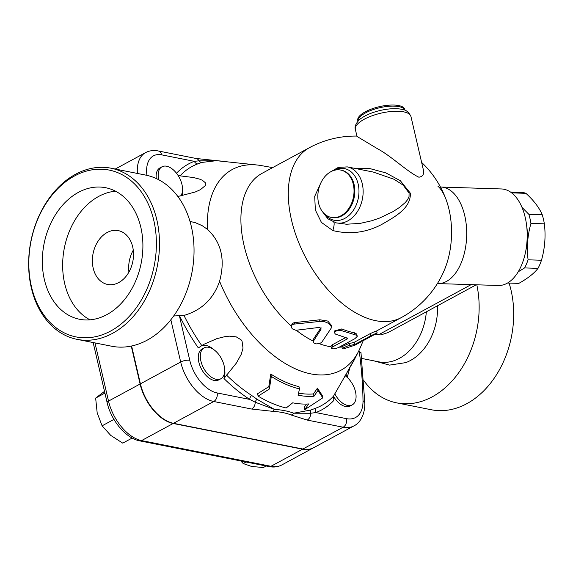 <?xml version="1.0" encoding="UTF-8"?>
<svg xmlns="http://www.w3.org/2000/svg" width="573" height="573" viewBox="0 0 573 573"><rect width="100%" height="100%" fill="white"/><g stroke="black" fill="none" stroke-linecap="round" stroke-linejoin="round"><path stroke-width="0.86" d="M31.436 286.629A85.048 62.801 -78.8 0 0 138.838 304.07A85.048 62.801 -78.8 0 0 107.588 169.787A85.048 62.801 -78.8 0 0 31.436 286.629M31.307 287.775A87.246 64.427 101.2 0 1 47.258 201.008A87.246 64.427 101.2 0 1 111.083 168.218A87.246 64.427 101.2 0 1 157.26 266.352A87.246 64.427 101.2 0 1 77.061 339.352A87.246 64.427 101.2 0 1 31.307 287.775M44.379 279.617A67.048 49.514 -78.8 0 0 79.547 319.261A67.048 49.514 -78.8 0 0 141.18 263.15A67.048 49.514 -78.8 0 0 105.697 187.729A67.048 49.514 -78.8 0 0 56.641 212.934A67.048 49.514 -78.8 0 0 44.379 279.617M111.606 346.221A87.246 64.427 -78.8 0 0 191.805 273.214A87.246 64.427 -78.8 0 0 145.628 175.08L111.076 168.211M93.206 268.221A27.432 20.263 -78.8 0 0 107.595 284.444A27.432 20.263 -78.8 0 0 132.814 261.489A27.432 20.263 -78.8 0 0 118.296 230.625A27.432 20.263 -78.8 0 0 98.219 240.939A27.432 20.263 -78.8 0 0 93.206 268.221M133.265 250.172A27.432 20.263 -78.8 0 0 128.911 272.111M115.56 191.203A67.048 49.514 -78.8 0 0 64.706 283.656A67.048 49.514 -78.8 0 0 90.004 319.827M509.082 283.076A87.246 64.427 101.2 0 1 497.113 373.761A87.246 64.427 101.2 0 1 431.254 409.738L396.709 402.876A87.246 64.427 -78.8 0 0 460.105 370.71A87.246 64.427 -78.8 0 0 476.815 284.802M363.891 380.687A87.246 64.427 -78.8 0 0 396.709 402.876M373.782 360.832L389.568 365.108L405.763 362.623A50.481 37.281 -78.8 0 0 437.478 305.781M361.735 358.44L378.86 361.842A50.481 37.281 -78.8 0 0 426.348 311.805M313.445 341.128L313.553 342.826L315.988 343.9L319.376 343.657L321.675 342.389L331.201 328.15L331.065 325.865L328.916 323.544L324.848 321.79L320.357 321.381L294.006 324.117L292.287 324.755L291.349 325.994L291.421 327.52L292.395 328.881L295.869 330.284L318.158 327.548C320.257 327.548 321.195 328.164 320.959 329.396L313.445 341.128L313.367 339.266L321.03 327.62M321.088 328.995L320.987 328.573M313.187 341.981L313.367 339.266M376.289 331.122L401.329 317.564A96.572 55.531 -118.4 0 1 306.512 259.089A96.572 55.531 -118.4 0 1 309.356 147.727L261.983 173.383A96.572 55.531 -118.4 0 0 243.016 240.524A96.572 55.531 -118.4 0 0 291.328 326.08L292.08 323.838L294.028 322.671L319.892 319.777L327.756 321.059L331.373 325.321L331.366 327.19M361.319 341.73L355.002 345.147L343.521 348.885L342.532 348.728L343.327 347.84L347.675 345.97L355.016 344.337L370.803 335.785C376.54 333.056 378.159 332.44 375.644 333.923L362.738 340.914M376.239 331.022L377.235 332.985L375.644 333.923M342.539 348.742L341.787 346.729L349.043 343.449A96.572 55.531 61.6 0 0 354.107 342.353L369.9 333.801C375.601 331.079 377.177 330.478 374.635 331.975M354.107 342.353L355.016 344.337M347.145 337.92L347.052 339.073L332.197 347.166L331.488 348.026L331.788 348.678L334.224 348.893L338.106 347.754L354.852 338.7L357.215 336.473L356.12 335.112L341.264 330.571L338.213 330.413L335.592 331.244L334.474 332.698L335.355 334.059L347.725 338.299M331.481 348.305L330.979 346.314L332.354 344.767L345.626 337.576M334.467 332.877L334.324 331.008L341.852 328.916A96.572 55.531 61.6 0 0 354.465 332.791L356.642 333.995L357.208 336.036M331.101 346.787A96.572 55.531 -118.4 0 1 319.283 343.678M341.88 346.98A96.572 55.531 -118.4 0 1 339.166 347.202M313.137 341.014A96.572 55.531 -118.4 0 1 296.363 330.299M269.36 389.031L258.129 396.136A136.195 78.315 61.6 0 0 286.178 407.983L292.703 402.819A132.743 76.324 61.6 0 0 308.668 403.944L304.671 409.716L322.792 397.841L317.972 390.464L313.983 396.244A128.13 73.673 -118.4 0 1 298.039 395.198L299.521 388.924A124.678 71.689 -118.4 0 1 271.323 376.432L269.36 389.031L268.809 386.675L270.757 374.011A122.199 70.264 61.6 0 0 298.991 386.668L299.521 388.924M304.671 409.716L304.141 407.417L306.469 404.044M322.792 397.841L322.234 395.434L317.435 388.157L317.972 390.464M258.129 396.136L257.571 393.751L268.809 386.675M313.983 396.244L313.445 393.938L317.435 388.157M298.533 393.128A125.652 72.248 61.6 0 0 313.445 393.938M271.323 376.432L270.757 374.011M507.535 283.033L518.142 283.363A45.539 25.706 -88.2 0 0 518.837 283.37C527.69 278.442 534.079 273.436 538.018 268.35A45.539 25.706 -88.2 0 0 541.485 260.242C544.894 248.181 545.854 236.04 544.35 223.828A45.539 25.706 -88.2 0 0 542.23 214.717C539.25 207.662 533.807 200.536 525.914 193.323A45.539 25.706 -88.2 0 0 521.022 192.327L510.414 191.991M521.989 207.354L528.829 214.295A45.539 25.706 91.8 0 1 530.949 223.406C527.54 235.46 526.587 247.6 528.084 259.82A45.539 25.706 91.8 0 1 524.61 267.92L518.2 271.81M511.03 192.413A45.539 25.706 91.8 0 1 512.513 192.9L513.028 194.032M525.606 251.762A41.7 23.536 -88.2 0 0 526.48 224.337M507.563 283.012L518.837 283.37M524.61 267.92L538.018 268.35M528.084 259.82L541.485 260.242M530.949 223.406L544.35 223.828M528.829 214.295L542.23 214.717M512.513 192.9L525.914 193.323M208.78 347.317A17.555 10.099 -118.4 0 1 223.004 362.043A17.555 10.099 -118.4 0 1 220.863 378.76A17.555 10.099 -118.4 0 1 203.623 368.131A17.555 10.099 -118.4 0 1 204.138 347.883A17.555 10.099 -118.4 0 1 208.78 347.317M220.863 378.76L218.807 379.87A17.555 10.099 -118.4 0 1 201.574 369.241A17.555 10.099 -118.4 0 1 202.09 348.993L204.138 347.883M345.053 375.644A17.555 10.099 -118.4 0 1 355.425 391.431A17.555 10.099 -118.4 0 1 352.245 404.867A17.555 10.099 -118.4 0 1 334.775 393.801M352.245 404.867L350.196 405.985A17.555 10.099 -118.4 0 1 333.457 396.244M158.7 179.721A17.555 10.099 -118.4 0 1 162.001 166.8A17.555 10.099 -118.4 0 1 181.978 184.549A17.555 10.099 -118.4 0 1 180.681 195.98M156.25 178.518A17.555 10.099 -118.4 0 1 159.946 167.91L162.001 166.8M104.508 391.352L95.648 398.099L97.181 412.875L102.101 425.818L110.732 435.401L122.744 443.144L132.177 438.037M240.789 460.95L243.21 463.536L251.576 466.451L263.322 467.539L266.166 465.992M113.948 419.407L102.101 425.818M104.916 393.085L95.648 398.099M246.053 461.996L243.21 463.536M182.529 188.359A20.85 11.99 -118.4 0 1 182.372 195.644M131.611 345.992L140.414 383.831A37.847 21.767 61.6 0 0 173.476 423.304L302.866 449.017A40.862 23.493 61.6 0 0 313.66 447.699L353.921 425.897A40.862 23.493 61.6 0 1 343.134 427.214A6.582 4.863 -78.8 0 0 346.472 418.648L315.83 412.56A139.826 80.399 61.6 0 0 333.894 400.369L333.472 396.215L352.961 362.229C356.32 356.191 350.139 366.391 346.164 374.183L346.45 376.705M313.503 447.785A40.862 23.493 -118.4 0 1 313.345 447.871A40.862 23.493 -118.4 0 1 302.551 449.189L173.161 423.476A37.847 21.767 -118.4 0 1 140.099 384.003L131.267 346.063M410.948 116.498L423.118 168.799C424.543 173.726 423.139 176.534 418.892 177.215C407.231 171.75 391.502 156.243 377.8 148.908L356.993 136.431L355.367 129.434C353.641 124.663 360.245 118.59 361.527 118.138A26.337 9.275 166.9 0 1 400.434 109.085L401.379 109.257C405.498 109.436 408.685 111.85 410.948 116.498A28.535 10.049 166.9 0 0 403.686 111.85A28.535 10.049 166.9 0 0 371.977 115.81A28.535 10.049 166.9 0 0 355.367 129.434M404.996 110.31L404.81 109.493A24.145 8.502 166.9 0 0 398.665 105.554A24.145 8.502 166.9 0 0 371.834 108.906A24.145 8.502 166.9 0 0 357.781 120.437L357.967 121.254M347.302 166.893L373.245 172.05L394.045 179.27L403.148 185.129L409.086 193.065L409.029 196.596L407.568 199.705L405.362 202.434L399.725 207.276L393.057 211.602L379.677 218.026L371.777 220.748L360.173 223.391L346.5 224.229L336.179 222.868A28.535 21.072 101.2 0 0 357.058 212.139A28.535 21.072 101.2 0 0 362.272 183.761A28.535 21.072 101.2 0 0 347.302 166.893L338.314 167.409L330.077 172.144M333.787 222.209A8.781 2.006 -71.5 0 1 332.82 230.561C349.874 234.722 366.176 232.688 381.725 224.458C395.169 216.623 410.769 208.443 410.397 193.23L400.334 180.739L385.908 172.91L370.051 168.634L353.598 168.147M320.493 183.697L314.699 196.381L315.358 210.033L321.424 222.424L332.82 230.561M336.179 222.868L327.942 218.843L322.298 211.473M437.994 186.354C439.62 187.357 444.369 193.595 446.897 201.925A61.161 34.523 91.8 0 1 449.031 209.503A61.161 34.523 91.8 0 1 444.77 269.095A96.572 96.572 0 0 1 401.329 317.564M353.305 184.32A24.145 17.827 101.2 0 1 348.893 208.328A24.145 17.827 101.2 0 1 331.23 217.403A24.145 17.827 101.2 0 1 318.452 190.25A24.145 17.827 101.2 0 1 340.641 170.045A24.145 17.827 101.2 0 1 353.305 184.32M437.922 283.571A48.282 27.253 -88.2 0 0 464.71 215.498A48.282 27.253 -88.2 0 0 440.945 187.049L501.454 188.961A48.282 27.253 91.8 0 1 525.212 217.411A48.282 27.253 91.8 0 1 498.395 285.483L437.392 283.571M476.249 284.788L387.928 332.612L380.801 334.933L375.186 334.174M177.773 175.001L180.051 175.847A135.944 78.164 -118.4 0 1 197.692 163.914L201.904 162.417L216.429 160.691L257.435 165.038A114.127 65.623 -118.4 0 1 261.274 165.59L272.633 167.61M180.051 175.847L193.653 177.566L199.762 179.177L202.412 180.294L205.335 182.723L205.306 185.602L200.385 189.692L195.235 191.998L177.881 196.496M189.992 221.379L195.622 222.79L202.09 225.619L207.519 229.386A114.127 65.623 -118.4 0 1 257.435 165.038M197.692 163.914A4.391 3.581 69.5 0 1 194.311 161.335A139.826 80.399 61.6 0 0 176.534 173.218M216.107 160.676A6.582 4.011 -86.3 0 1 216.293 160.676L216.293 160.676A6.582 4.011 -86.3 0 1 216.429 160.691L199.032 160.834A4.391 3.81 -108.3 0 0 201.904 162.417M161.679 154.853A6.582 4.863 101.2 0 0 158.227 150.957L196.145 158.492A6.582 4.863 -78.8 0 1 199.032 160.834L194.311 161.335L161.679 154.853A31.264 17.978 -118.4 0 0 146.917 175.352M173.676 315.974L183.99 315.458C201.703 310.194 213.564 298.791 219.588 281.25C225.425 259.705 221.4 242.422 207.519 229.386M359.271 351.5A366.534 210.757 -118.4 0 1 363.01 400.771A6.582 3.631 179.2 0 1 364.851 403.249L360.976 352.581L358.576 351.364M333.472 396.215A135.944 78.164 -118.4 0 1 315.83 408.148A4.391 3.581 -110.5 0 0 315.83 412.56L310.745 413.255A4.391 3.309 69.2 0 1 311.01 409.974L293.713 413.205L310.745 413.255A6.582 4.863 101.2 0 1 307.207 420.073L343.134 427.214L302.866 449.017M315.83 408.148L311.01 409.974M170.84 319.748L180.681 362.021A37.847 21.767 61.6 0 0 213.743 401.501L251.662 409.036L272.669 411.335A6.582 4.011 -86.3 0 0 274.295 409.344L257.012 399.245A4.391 2.736 -52.3 0 0 255.207 402.217L274.295 409.344C282.152 409.924 288.627 411.213 293.713 413.205A6.582 5.522 112.3 0 1 291.263 415.031L307.207 420.073M179.514 315.78A139.826 80.399 61.6 0 0 198.337 347.933L203.573 344.445L216.709 338.7L225.039 336.609L229.393 336.158L236.241 336.867L241.025 339.775L242.064 341.279L243.016 348.083L241.276 354.243L236.42 363.017L223.95 378.524A139.826 80.399 61.6 0 0 249.721 399.417A4.391 2.478 122.9 0 1 251.554 395.377A135.944 78.164 -118.4 0 1 226.378 374.935M363.253 340.634L360.095 348.069A114.127 65.623 -118.4 0 1 358.454 351.593A114.127 65.623 -118.4 0 1 291.6 367.021A114.127 65.623 -118.4 0 1 219.588 281.25M257.012 399.245L251.554 395.377M348.506 369.793L346.164 374.183M173.476 423.304L213.743 401.501A6.582 4.863 -78.8 0 0 217.081 392.935L249.721 399.417L255.207 402.217A6.582 4.863 -78.8 0 1 251.662 409.036M201.209 345.777A20.85 11.99 -118.4 0 1 214.03 349.788M224.673 369.442A20.85 11.99 -118.4 0 1 223.95 378.524M319.892 319.777L319.662 321.446M294.687 322.57L294.278 324.089M369.9 333.801L370.803 335.785M349.043 343.449L349.838 345.462M332.354 344.767L332.841 346.765M354.465 332.791L354.945 334.797M341.852 328.916L342.052 330.829M346.751 337.834L347.052 339.073M93.155 342.554L107.144 402.676A4.391 1.547 -13.1 0 1 108.519 401.1L94.975 342.912M302.551 449.189L270.972 466.293A4.391 3.245 101.2 0 1 269.188 466.594C273.744 467.511 277.934 466.974 281.766 464.975A40.862 23.493 -118.4 0 1 270.972 466.293L141.581 440.58A37.847 21.767 -118.4 0 1 108.519 401.1L140.099 384.003M107.144 402.676C111.105 420.424 125.802 438.359 139.791 440.881A4.391 3.245 -78.8 0 0 141.581 440.58L173.161 423.476M404.982 110.303A24.145 8.502 166.9 0 0 398.908 106.628A24.145 8.502 166.9 0 0 372.429 109.858A24.145 8.502 166.9 0 0 357.982 121.24M401.301 109.242A26.337 9.275 166.9 0 0 400.434 109.085M333.042 170.711A26.337 19.446 101.2 0 1 358.175 184.119A26.337 19.446 101.2 0 1 348.814 215.57A26.337 19.446 101.2 0 1 324.461 213.887M340.641 170.045L341.422 170.202A24.145 17.827 101.2 0 1 354.085 184.477A24.145 17.827 101.2 0 1 349.673 208.486A24.145 17.827 101.2 0 1 332.011 217.561L331.23 217.403M471.156 284.623L378.459 334.818M347.131 377.306A139.826 80.399 61.6 0 0 349.766 367.658M363.01 400.771A34.273 19.711 -118.4 0 1 346.472 418.648M201.71 345.483A135.944 78.164 -118.4 0 1 183.99 315.458M217.081 392.935A31.264 17.978 -118.4 0 1 189.77 360.324L179.399 315.759M140.414 383.831L180.681 362.021A6.582 2.321 -13.1 0 1 189.77 360.324M272.669 411.335C280.247 411.822 286.443 413.054 291.263 415.031M158.227 150.957C153.707 150.04 149.481 150.599 145.549 152.633A37.847 21.767 61.6 0 0 137.384 173.44M111.613 346.221L77.069 339.352M139.791 440.881L269.188 466.594M313.345 447.871L281.766 464.975M356.915 136.088A96.572 96.572 0 0 0 309.356 147.727M446.897 201.932A96.572 96.572 0 0 0 421.635 162.424M440.451 187.02L440.945 187.049M220.698 161.056L196.145 158.492M358.454 351.593L353.964 360.438M364.851 403.249C364.858 416.177 359.106 423.483 353.921 425.897M115.245 169.042L145.549 152.633"/></g></svg>
